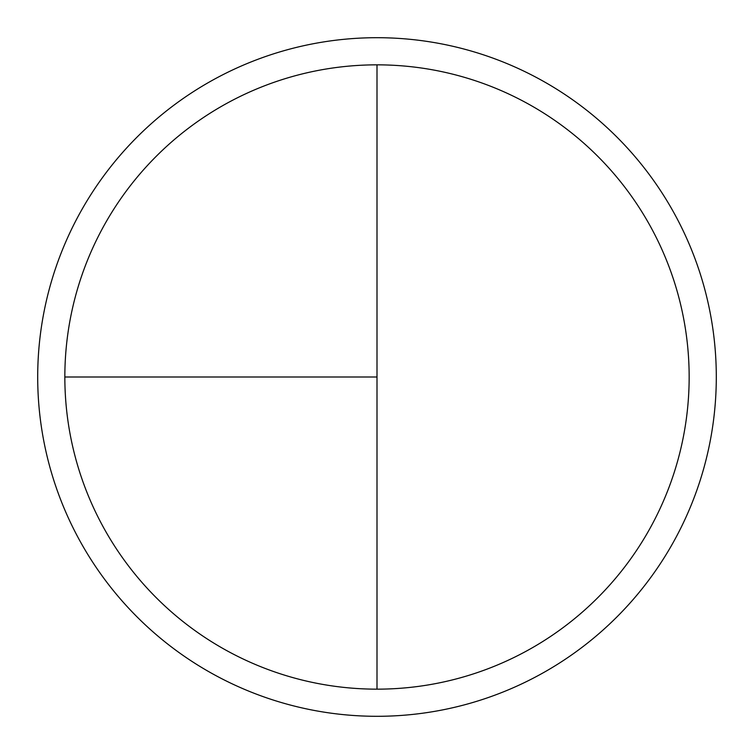 <?xml version="1.0" encoding="UTF-8"?>
<svg xmlns="http://www.w3.org/2000/svg" width="754" height="754" viewBox="0 0 754 754"><rect width="100%" height="100%" fill="white"/><g stroke="black" fill="none" stroke-linecap="round" stroke-linejoin="round"><path stroke-width="1.13" d="M377 37.7A339.3 339.3 0 0 0 37.7 377A339.3 339.3 0 0 0 377 716.3A339.3 339.3 0 0 0 716.3 377A339.3 339.3 0 0 0 377 37.7M64.844 377L377 377L377 64.844A312.156 312.156 0 0 0 64.844 377A312.156 312.156 0 0 0 377 689.156A312.156 312.156 0 0 0 689.156 377A312.156 312.156 0 0 0 377 64.844L377 689.156"/></g></svg>
